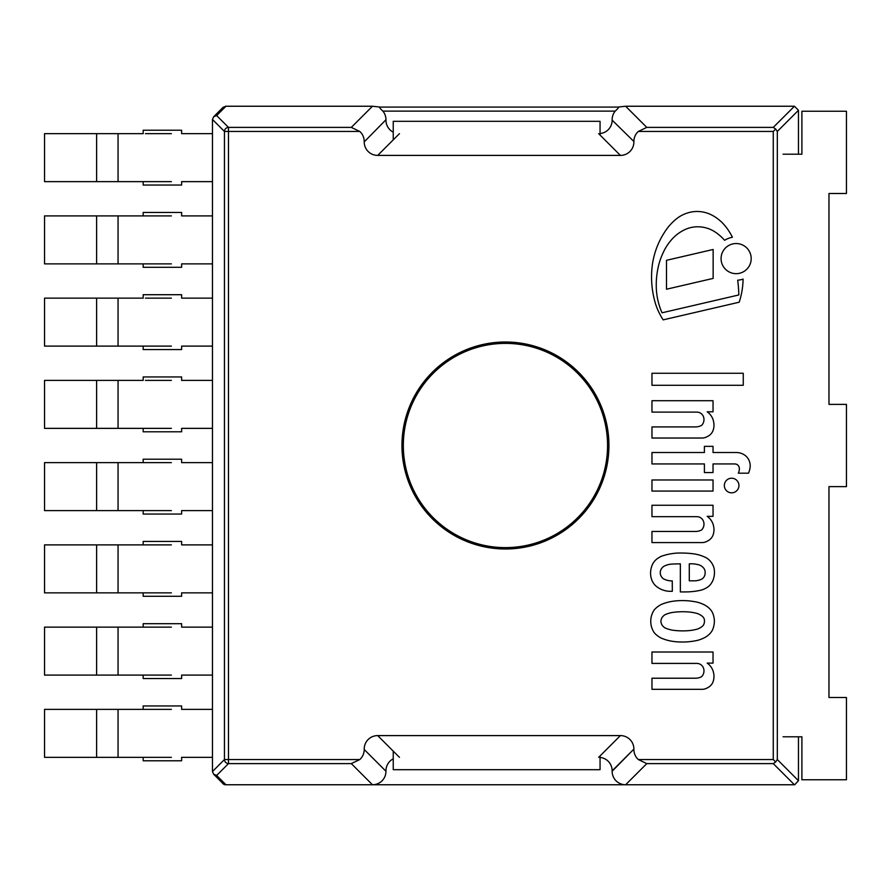 <?xml version="1.0" encoding="UTF-8"?>
<svg xmlns="http://www.w3.org/2000/svg" width="891" height="891" viewBox="0 0 891 891"><rect width="100%" height="100%" fill="white"/><g stroke="black" fill="none" stroke-linecap="round" stroke-linejoin="round"><path stroke-width="1.34" d="M393.243 751.135L393.243 769.69L600.055 769.69L600.055 755.936M783.055 736.79L801.9 736.79L801.9 779.748L846.45 779.748L846.45 697.497L828.975 697.497L828.975 486.62L846.45 486.62L846.45 404.38L828.975 404.38L828.975 193.492L846.45 193.492L846.45 111.252L801.9 111.252L801.9 154.21L783.055 154.21M600.055 135.064L600.055 121.31L393.243 121.31L393.243 139.865M707.176 663.104A15.548 15.548 0 0 1 713.646 673.284A15.67 15.67 0 0 1 713.179 681.426A10.703 10.703 0 0 1 707.487 687.785A10.915 10.915 0 0 1 701.161 689.322L651.967 689.322L651.967 678.218L695.147 678.218A13.142 13.142 0 0 0 701.618 676.681A8.297 8.297 0 0 0 703.166 667.314A7.083 7.083 0 0 0 696.684 663.416L651.967 663.416L651.967 652.012L713.034 652.012L713.034 663.104L707.176 663.104M707.176 411.809A15.548 15.548 0 0 1 713.646 421.989A15.67 15.67 0 0 1 713.179 430.13A10.703 10.703 0 0 1 707.487 436.479A10.915 10.915 0 0 1 701.161 438.027L651.967 438.027L651.967 426.923L695.147 426.923A13.142 13.142 0 0 0 701.618 425.375A8.297 8.297 0 0 0 703.166 416.008A7.083 7.083 0 0 0 696.684 412.121L651.967 412.121L651.967 400.705L713.034 400.705L713.034 411.809L707.176 411.809M731.634 478.222A7.295 7.295 0 0 1 737.96 489.17A7.295 7.295 0 0 1 725.319 489.17A7.295 7.295 0 0 1 731.634 478.222M695.147 531.47A13.142 13.142 0 0 0 701.618 529.933A8.297 8.297 0 0 0 703.166 520.556A7.083 7.083 0 0 0 696.684 516.669L651.967 516.669L651.967 505.253L713.034 505.253L713.034 516.357L707.176 516.357A15.548 15.548 0 0 1 713.646 526.536A15.67 15.67 0 0 1 713.179 534.678A10.703 10.703 0 0 1 707.487 541.037A10.915 10.915 0 0 1 701.161 542.574L651.967 542.574L651.967 531.47L695.147 531.47M743.261 385.291L651.967 385.291L651.967 373.262L743.261 373.262L743.261 385.291M713.034 452.517L736.289 452.517A14.568 14.568 0 0 1 745.722 455.914A13.632 13.632 0 0 1 748.418 459.132A14.245 14.245 0 0 1 750.211 466.149A20.259 20.259 0 0 1 748.496 473.188L738.327 473.188A9.879 9.879 0 0 0 739.352 468.711A4.722 4.722 0 0 0 736.779 464.378A6.204 6.204 0 0 0 734.318 463.933L713.034 463.933L713.034 472.564L704.402 472.564L704.402 463.933L651.967 463.933L651.967 452.517L704.402 452.517L704.402 446.346L713.034 446.346L713.034 452.517M651.967 491.075L651.967 479.971L713.034 479.971L713.034 491.075L651.967 491.075M692.285 553.679A39.427 39.427 0 0 1 706.418 557.889A17.185 17.185 0 0 1 713.958 567.868A20.994 20.994 0 0 1 713.535 578.66A17.207 17.207 0 0 1 709.024 586.066A21.607 21.607 0 0 1 700.081 590.377A71.369 71.369 0 0 1 685.892 591.925L680.345 591.925L680.345 563.858A153.909 153.909 0 0 0 670.778 564.159A20.237 20.237 0 0 0 664.786 565.841A7.885 7.885 0 0 0 660.91 569.717A7.184 7.184 0 0 0 662.035 577.468A4.856 4.856 0 0 0 663.427 578.782A17.319 17.319 0 0 0 672.26 580.876L672.326 591.301L669.609 591.301A22.553 22.553 0 0 1 655.976 586.066L654.651 584.774A17.865 17.865 0 0 1 652.279 581.121A19.424 19.424 0 0 1 650.731 570.641A21.406 21.406 0 0 1 652.758 563.825A16.806 16.806 0 0 1 656.801 559.025A47.089 47.089 0 0 1 660.91 556.452A56.367 56.367 0 0 1 682.807 553.066A80.246 80.246 0 0 1 692.285 553.679M689.289 580.821L693.911 580.821A17.72 17.72 0 0 0 701.017 579.462A6.582 6.582 0 0 0 703.912 577.123A8.665 8.665 0 0 0 705.149 572.055A6.549 6.549 0 0 0 703.166 567.556A9.779 9.779 0 0 0 697.308 564.471A26.942 26.942 0 0 0 689.289 563.858L689.289 580.821M704.246 623.087A5.435 5.435 0 0 0 704.413 621.305A5.435 5.435 0 0 0 702.308 616.316L701.161 615.425A16.606 16.606 0 0 0 697.085 613.442A50.598 50.598 0 0 0 690.213 612.117A70.4 70.4 0 0 0 679.421 611.816A64.241 64.241 0 0 0 672.627 612.429A33.947 33.947 0 0 0 665.209 614.601A11.104 11.104 0 0 0 662.147 617.363A9.099 9.099 0 0 0 660.91 621.305A9.099 9.099 0 0 0 662.147 625.248A11.104 11.104 0 0 0 665.209 628.021A33.947 33.947 0 0 0 672.627 630.182A64.241 64.241 0 0 0 679.421 630.806A70.4 70.4 0 0 0 690.213 630.494A50.598 50.598 0 0 0 697.085 629.18A16.606 16.606 0 0 0 701.161 627.197L702.308 626.306A5.725 5.725 0 0 0 704.246 623.087M654.44 632.955L654.139 632.565A20.393 20.393 0 0 1 654.139 610.045L654.44 609.656A23.11 23.11 0 0 1 661.534 604.365A50.364 50.364 0 0 1 669.62 601.826A58.94 58.94 0 0 1 681.815 600.612A62.816 62.816 0 0 1 690.191 601.013A81.426 81.426 0 0 1 697.553 602.238A37.489 37.489 0 0 1 704.525 604.944A19.602 19.602 0 0 1 709.949 609.032A14.289 14.289 0 0 1 712.633 612.93A22.843 22.843 0 0 1 714.382 621.305A22.843 22.843 0 0 1 712.633 629.681A14.289 14.289 0 0 1 709.949 633.579A19.602 19.602 0 0 1 704.525 637.678A37.489 37.489 0 0 1 697.553 640.373A81.426 81.426 0 0 1 690.191 641.598A62.816 62.816 0 0 1 681.815 641.999A58.94 58.94 0 0 1 669.62 640.796A50.364 50.364 0 0 1 661.534 638.246A23.11 23.11 0 0 1 654.44 632.955M721.075 258.602A15.058 15.058 0 0 1 743.662 245.56A15.058 15.058 0 0 1 743.662 271.644A15.058 15.058 0 0 1 721.075 258.602M666.501 289.23L666.501 260.317L713.145 249.48L713.145 278.404L666.501 289.23M724.606 240.292A47.401 47.401 0 0 0 714.304 231.46A31.798 31.798 0 0 0 699.446 226.837A29.882 29.882 0 0 0 685.78 229.232A39.828 39.828 0 0 0 672.226 238.966A51.377 51.377 0 0 0 663.06 252.955A65.711 65.711 0 0 0 657.981 268.247A81.56 81.56 0 0 0 656.266 286.245A66.78 66.78 0 0 0 659.596 306.415A53.56 53.56 0 0 0 662.024 312.797L738.828 294.954A144.955 144.955 0 0 0 737.692 280.186A21.64 21.64 0 0 0 743.094 279.095A79.277 79.277 0 0 1 739.207 302.205L663.16 319.869A68.028 68.028 0 0 1 655.698 304.388A92.931 92.931 0 0 1 652.591 263.157A82.072 82.072 0 0 1 656.5 248.311A78.731 78.731 0 0 1 664.486 232.362A54.106 54.106 0 0 1 677.349 218.139A34.281 34.281 0 0 1 693.978 211.624A32.076 32.076 0 0 1 711.118 214.72A42.167 42.167 0 0 1 724.049 224.666A57.202 57.202 0 0 1 732.413 237.284A21.64 21.64 0 0 0 724.606 240.292M145.433 428.359L44.55 428.359L44.55 380.39L143.173 380.39L143.173 376.96L181.63 376.96L181.63 380.39L212.47 380.39L212.47 428.359L181.63 428.359L181.63 431.79L143.173 431.79L143.173 428.359L171.362 428.359M145.433 380.39L171.362 380.39M143.173 510.61L44.55 510.61L44.55 462.629L143.173 462.629L143.173 459.21L181.63 459.21L181.63 462.629L212.47 462.629L212.47 510.61L181.63 510.61L181.63 514.04L143.173 514.04L143.173 510.61L171.362 510.61M143.173 462.629L171.362 462.629M145.433 592.86L44.55 592.86L44.55 544.88L143.173 544.88L143.173 541.45L181.63 541.45L181.63 544.88L212.47 544.88L212.47 592.86L181.63 592.86L181.63 596.279L143.173 596.279L143.173 592.86L171.362 592.86M143.173 544.88L171.362 544.88M145.433 346.12L44.55 346.12L44.55 298.14L143.173 298.14L143.173 294.709L181.63 294.709L181.63 298.14L212.47 298.14L212.47 346.12L181.63 346.12L181.63 349.55L143.173 349.55L143.173 346.12L171.362 346.12M145.433 298.14L171.362 298.14M145.433 263.87L44.55 263.87L44.55 215.9L143.173 215.9L143.173 212.47L181.63 212.47L181.63 215.9L212.47 215.9L212.47 263.87L181.63 263.87L181.63 267.3L143.173 267.3L143.173 263.87L171.362 263.87M143.173 215.9L171.362 215.9M143.173 181.63L44.55 181.63L44.55 133.65L143.173 133.65L143.173 130.22L181.63 130.22L181.63 133.65L212.47 133.65L212.47 181.63L181.63 181.63L181.63 185.05L143.173 185.05L143.173 181.63L171.362 181.63M145.433 133.65L171.362 133.65M145.433 675.1L44.55 675.1L44.55 627.13L143.173 627.13L143.173 623.7L181.63 623.7L181.63 627.13L212.47 627.13L212.47 675.1L181.63 675.1L181.63 678.53L143.173 678.53L143.173 675.1L171.362 675.1M143.173 627.13L171.362 627.13M145.433 757.35L44.55 757.35L44.55 709.37L143.173 709.37L143.173 705.95L181.63 705.95L181.63 709.37L212.47 709.37L212.47 757.35L181.63 757.35L181.63 760.78L143.173 760.78L143.173 757.35L171.362 757.35M143.173 709.37L171.362 709.37M505.442 548.31A102.81 102.81 0 0 1 416.409 394.1A102.81 102.81 0 0 1 594.486 394.1A102.81 102.81 0 0 1 505.442 548.31M600.055 133.583A14.122 13.71 45 0 0 612.139 120.151L633.891 141.491A14.122 13.71 -135 0 1 638.324 131.445L773.265 131.445L775.682 129.028L777.32 131.445L798.47 110.284L794.427 106.241L773.265 127.391L646.788 127.391L638.324 131.445M633.891 141.491L612.139 120.151M598.641 133.65L620.392 155.402A14.122 13.71 45 0 0 633.891 141.903M620.392 155.402L377.706 155.402L399.458 133.65M612.139 119.739A14.122 13.71 -135 0 1 615.191 111.13C618.053 108.513 619.045 107.165 618.176 107.087L379.922 107.087C379.054 107.165 380.045 108.513 382.907 111.13A14.122 13.71 -45 0 1 385.959 119.739L364.207 141.903A14.122 13.71 135 0 0 377.706 155.402M364.207 141.903L385.959 119.739M212.47 771.528L213.651 774.223L216.647 775.448L228.486 763.609L351.31 763.609L372.46 784.759A14.122 13.71 45 0 0 385.959 771.261L364.207 749.509A14.122 13.71 45 0 1 359.775 759.555L228.486 759.555L228.486 763.609A4.11 3.987 -135 0 1 224.443 759.555L224.443 131.445A4.11 3.987 -45 0 1 228.486 127.391L228.486 759.555L224.443 759.555L212.47 771.528L212.47 119.472L224.443 131.445L359.775 131.445A14.122 13.71 -45 0 1 364.207 141.491M364.207 749.509L385.959 771.261M399.458 757.35L377.706 735.598A14.122 13.71 -135 0 0 364.207 749.097M377.706 735.598L620.392 735.598L598.641 757.35M600.055 757.417A14.122 13.71 -45 0 1 612.139 770.849L633.891 749.097A14.122 13.71 -45 0 0 620.392 735.598M633.891 749.097L612.139 771.261A14.122 13.71 135 0 0 625.638 784.759L646.788 763.609L773.265 763.609L794.427 784.759L625.638 784.759M798.47 736.79L798.47 780.716L777.32 759.555L775.682 761.972L773.265 759.555L638.324 759.555A14.122 13.71 135 0 1 633.891 749.509M798.47 780.716L794.716 784.748A4.177 4.11 73.4 0 1 794.393 784.759L225.701 784.759A4.243 4.11 135 0 1 222.215 782.788M798.47 110.284L798.47 154.21M646.788 127.391L625.638 106.241L794.427 106.241M775.682 761.972L773.265 763.609M638.324 759.555L646.788 763.609M775.682 129.028L773.265 127.391M625.638 106.241L618.465 107.02M359.775 131.445L351.31 127.391L228.486 127.391L216.647 115.552L213.651 116.777L223.006 107.41L225.713 106.241L372.46 106.241L379.633 107.02M213.651 116.777L212.47 119.472M385.959 120.151A14.122 13.71 135 0 0 393.243 132.169M372.46 784.759L225.958 784.759A4.243 4.11 45 0 1 222.917 783.49L213.651 774.223M351.31 763.609L359.775 759.555M393.243 758.831A14.122 13.71 -135 0 0 385.959 770.849M118.058 428.359L118.058 380.39M96.618 428.359L96.618 380.39M118.058 510.61L118.058 462.629M96.618 510.61L96.618 462.629M118.058 592.86L118.058 544.88M96.618 592.86L96.618 544.88M118.058 346.12L118.058 298.14M96.618 346.12L96.618 298.14M118.058 263.87L118.058 215.9M96.618 263.87L96.618 215.9M118.058 181.63L118.058 133.65M96.618 181.63L96.618 133.65M118.058 675.1L118.058 627.13M96.618 675.1L96.618 627.13M118.058 757.35L118.058 709.37M96.618 757.35L96.618 709.37M505.442 547.62A102.12 102.12 0 0 1 417.01 394.446A102.12 102.12 0 0 1 593.885 394.446A102.12 102.12 0 0 1 505.442 547.62M505.442 548.99A103.49 103.49 0 0 0 595.077 393.755A103.49 103.49 0 0 0 415.819 393.755A103.49 103.49 0 0 0 505.442 548.99M773.265 131.445L773.265 759.555M777.32 131.445L777.32 759.555M216.647 115.552L225.958 106.241M382.907 111.13L615.191 111.13M225.958 784.759L216.647 775.448M351.31 127.391L372.46 106.241"/></g></svg>
